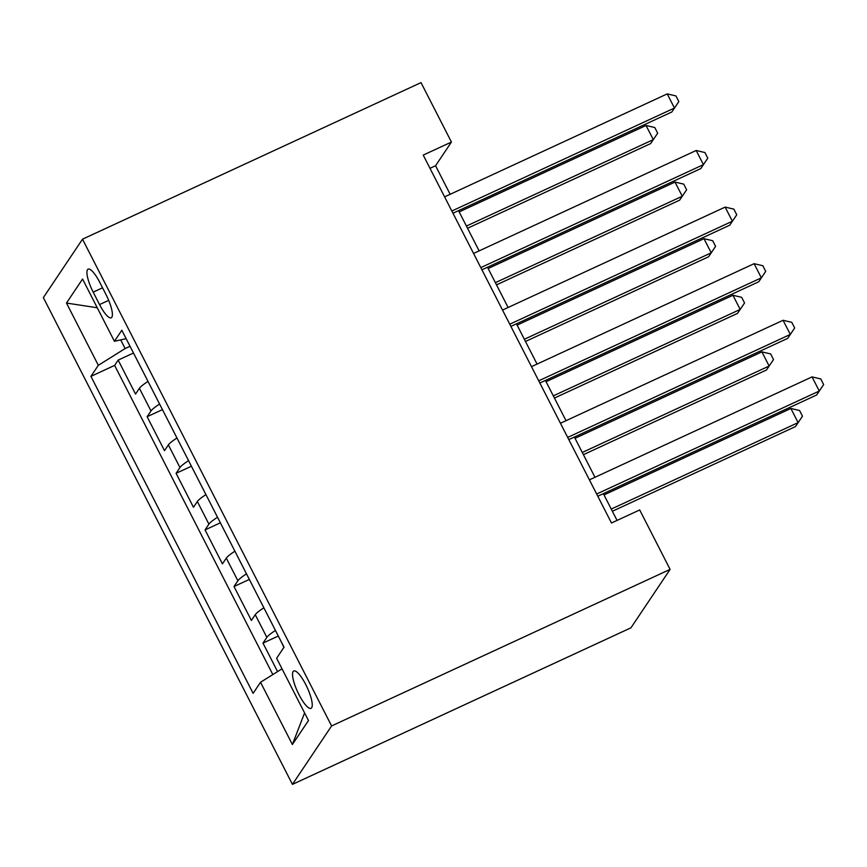 <?xml version="1.0" encoding="UTF-8"?>
<svg xmlns="http://www.w3.org/2000/svg" width="867" height="867" viewBox="0 0 867 867"><rect width="100%" height="100%" fill="white"/><g stroke="black" fill="none" stroke-linecap="round" stroke-linejoin="round"><path stroke-width="1.3" d="M305.78 684.616A20.57 5.256 -114.8 0 0 293.761 670.993A20.57 5.256 -114.8 0 0 299.007 694.716A20.57 5.256 -114.8 0 0 311.036 708.339A20.57 5.256 -114.8 0 0 305.78 684.616M331.595 725.939L670.104 569.381L630.948 627.816L292.439 784.386L43.35 297.619L82.506 239.184L331.595 725.939L292.439 784.386M148.019 381.415A25.717 3.826 152.9 0 0 139.403 388.308L135.545 394.073L118.161 360.108L133.485 353.021M159.604 404.055A25.717 3.826 152.9 0 0 150.988 410.947L147.13 416.713L162.454 409.625M147.13 416.713L164.502 450.667L168.371 444.901A25.717 3.826 152.9 0 1 176.976 438.008M205.945 494.613A25.717 3.826 152.9 0 0 197.329 501.505L193.471 507.271L176.088 473.306L191.412 466.229M234.903 551.217A25.717 3.826 152.9 0 0 226.298 558.11L222.429 563.875L205.056 529.91L220.381 522.823M263.871 607.81A25.717 3.826 152.9 0 0 255.256 614.703L251.397 620.469L234.014 586.515L249.338 579.427M450.157 194.284L435.559 165.738L451.436 142.047L423.226 155.095L611.484 522.996L639.694 509.948L670.104 569.381M93.181 292.136L99.553 304.588A19.93 5.094 -114.8 0 0 111.204 317.777A19.93 5.094 -114.8 0 0 106.121 294.791L99.748 282.339A19.93 5.094 -114.8 0 0 88.098 269.149A19.93 5.094 -114.8 0 0 93.181 292.136L102.544 287.811M120.697 339.886L125.13 348.556L98.329 365.31L90.927 376.365L253.121 693.318L260.534 682.264L292.385 744.525L308.479 720.52L276.616 658.259L284.029 647.205L121.824 330.24L114.422 341.295L126.138 338.661M98.329 365.31L66.477 303.049L82.56 279.033L114.422 341.295M118.161 360.108L114.617 365.397L272.834 674.58M275.457 630.45A25.717 3.826 -27.1 0 0 266.841 637.343L262.983 643.108L277.57 671.611M234.014 586.515L237.883 580.749A25.717 3.826 -27.1 0 1 246.488 573.856M205.056 529.91L208.914 524.145A25.717 3.826 -27.1 0 1 217.53 517.252M176.088 473.306L179.957 467.551A25.717 3.826 -27.1 0 1 188.562 460.648M130.039 346.28L125.13 348.556M451.436 142.047L421.015 82.614L82.506 239.184M617.055 520.417L603.345 493.637M594.979 477.283L574.388 437.033M566.021 420.679L545.419 380.44M537.052 364.086L516.461 323.835M508.095 307.482L487.492 267.242M479.126 250.888L458.535 210.638M429.989 168.317L435.559 165.738M114.617 365.397L90.927 376.365M262.983 643.108L278.307 636.02M260.534 682.264L282.024 668.825M97.256 307.763L66.477 303.049M292.385 744.525L304.588 712.923M452.964 213.217L671.817 111.995L674.461 108.039L451.837 211.006M667.222 93.896L675.935 95.934L678.828 101.591L674.461 108.039L667.222 93.896L444.598 196.863M678.828 101.591L671.817 111.995M136.444 358.797L145.493 376.495M467.551 228.259L650.651 143.575L653.295 139.63L646.056 125.477L459.185 211.906M466.424 226.059L653.295 139.63L657.663 133.182L650.651 143.575M646.056 125.477L654.769 127.514L657.663 133.182M481.922 269.81L700.785 168.588L703.43 164.643L480.795 267.61M696.19 150.49L704.904 152.527L707.797 158.184L703.43 164.643L696.19 150.49L473.555 253.457M707.797 158.184L700.785 168.588M510.891 326.415L729.743 225.192L732.387 221.237L509.763 324.215M725.148 207.094L733.861 209.131L736.755 214.788L732.387 221.237L725.148 207.094L502.524 310.061M736.755 214.788L729.743 225.192M539.859 383.008L758.712 281.786L761.356 277.841L538.721 380.808M754.117 263.687L762.83 265.725L765.724 271.393L761.356 277.841L754.117 263.687L531.482 366.665M765.724 271.393L758.712 281.786M568.817 439.612L787.669 338.39L790.314 334.445L567.69 437.412M783.074 320.291L791.788 322.329L794.681 327.986L790.314 334.445L783.074 320.291L560.45 423.259M794.681 327.986L787.669 338.39M165.402 415.401L174.462 433.088M496.509 284.864L679.609 200.179L682.264 196.235L675.014 182.081L488.143 268.51M495.382 282.664L682.264 196.235L686.631 189.775L679.609 200.179M675.014 182.081L683.727 184.118L686.631 189.775M194.371 472.006L203.42 489.692M525.478 341.468L708.577 256.784L711.222 252.828L703.982 238.685L517.111 325.114M524.351 339.257L711.222 252.828L715.589 246.38L708.577 256.784M703.982 238.685L712.696 240.723L715.589 246.38M223.328 528.599L232.389 546.297M554.447 398.061L737.535 313.377L740.19 309.432L732.94 295.279L546.069 381.708M553.319 395.861L740.19 309.432L744.558 302.973L737.535 313.377M732.94 295.279L741.653 297.316L744.558 302.973M252.297 585.203L261.346 602.89M583.404 454.666L766.504 369.981L769.148 366.026L761.909 351.883L575.038 438.312M582.277 452.466L769.148 366.026L773.516 359.577L766.504 369.981M761.909 351.883L770.622 353.92L773.516 359.577M597.786 496.217L816.638 394.994L819.282 391.039L596.659 494.006M812.043 376.896L820.756 378.933L823.65 384.59L819.282 391.039L812.043 376.896L589.408 479.863M823.65 384.59L816.638 394.994M281.266 641.797L283.888 647.4M612.373 511.259L795.472 426.575L798.117 422.63L790.877 408.476L603.996 494.916M611.246 509.059L798.117 422.63L802.484 416.182L795.472 426.575M790.877 408.476L799.591 410.514L802.484 416.182M150.988 410.947L139.403 388.308M266.841 637.343L255.256 614.703M237.883 580.749L226.298 558.11M208.914 524.145L197.329 501.505M179.957 467.551L168.371 444.901M108.689 300.361L99.553 304.588"/></g></svg>
